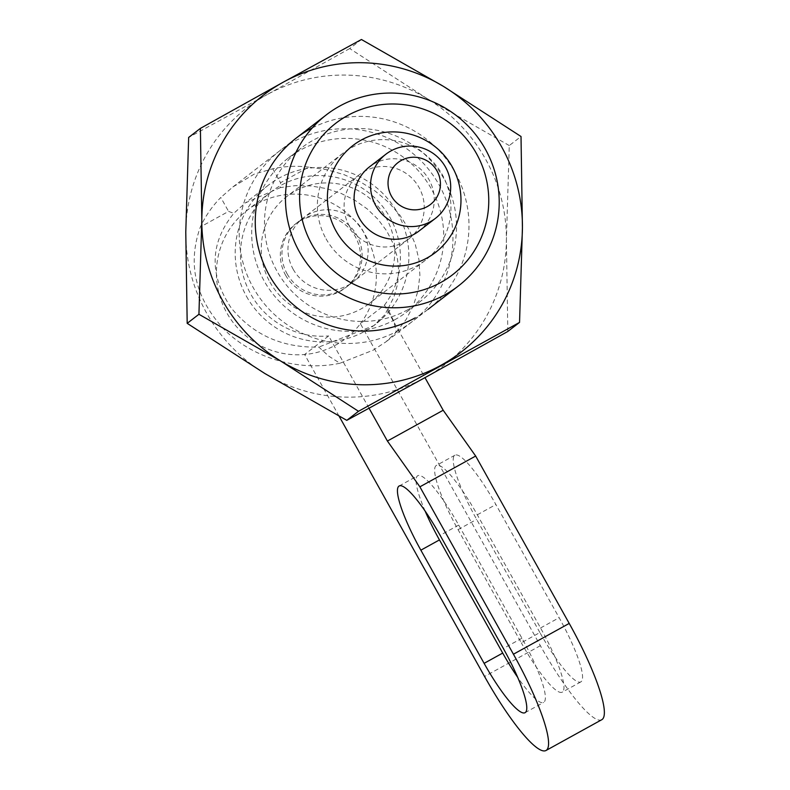 <?xml version="1.0" encoding="UTF-8"?>
<svg xmlns="http://www.w3.org/2000/svg" width="790" height="790" viewBox="0 0 790 790"><rect width="100%" height="100%" fill="white"/><g stroke="black" fill="none" stroke-linecap="round" stroke-linejoin="round"><path stroke-width="0.59" stroke-dasharray="3.95 2.96" d="M396.392 332.077L406.139 319.496L413.407 305.602L418.029 290.72L419.885 275.236L418.927 259.535L415.185 244.001L408.736 229.021L399.76 214.979L388.473 202.21L375.151 191.032L360.131 181.739L343.788 174.55L326.517 169.643L308.762 167.144L280.549 182.717L280.43 187.576L295.529 185.63L310.934 185.956L326.24 188.553L340.984 193.353L354.779 200.196L367.212 208.916L377.946 219.245L386.685 230.917L393.163 243.577L397.212 256.878L398.713 270.457L397.627 283.916L393.973 296.882L387.87 308.979L393.282 320.059L396.392 332.077L385.945 341.853L373.137 350.197L339.927 363.242L328.798 356.172L318.844 347.087C282.445 347.975 253.274 334.98 231.302 308.07C208.945 274.713 209.785 243.132 233.8 213.31L228.577 211.404L200.364 226.977A108.072 106.156 52.4 0 1 220.795 197.48L228.577 211.404M387.87 308.979L384.819 314.785L373.739 325.668L318.844 347.087M308.762 167.144A108.072 106.156 52.4 0 0 272.767 168.793L254.291 174.077L232.872 186.953L220.795 197.48M339.927 363.242C299.815 371.744 254.064 358.66 225.071 330.398C195.328 298.738 187.092 264.265 200.364 226.977M272.767 168.793L280.549 182.717M246.49 296.359A87.809 86.248 52.4 0 0 375.675 324.186A87.809 86.248 52.4 0 0 390.329 201.973A87.809 86.248 52.4 0 0 268.403 185.137A87.809 86.248 52.4 0 0 246.49 296.359M280.43 187.576L245.423 202.862L233.8 213.31M287.165 273.903A40.527 39.806 52.4 0 0 346.79 286.75A40.527 39.806 52.4 0 0 353.555 230.344A40.527 39.806 52.4 0 0 297.277 222.573A40.527 39.806 52.4 0 0 287.165 273.903M293.179 269.272A40.527 39.806 52.4 0 0 352.804 282.109A40.527 39.806 52.4 0 0 359.569 225.703A40.527 39.806 52.4 0 0 303.291 217.931A40.527 39.806 52.4 0 0 293.179 269.272M269.933 282.099A67.545 66.35 52.4 0 0 369.305 303.498A67.545 66.35 52.4 0 0 380.582 209.498A67.545 66.35 52.4 0 0 286.79 196.542A67.545 66.35 52.4 0 0 269.933 282.099M539.896 632.543L476.656 519.386A64.839 12.018 61.1 0 1 454.941 455.198A64.839 12.018 61.1 0 1 495.893 504.543L559.132 617.701A64.839 12.018 61.1 0 1 580.848 681.898A64.839 12.018 61.1 0 1 539.896 632.543L521.301 642.813L458.062 529.646A64.839 12.018 61.1 0 1 436.347 465.458A64.839 12.018 61.1 0 1 477.298 514.804L540.538 627.971A64.839 12.018 61.1 0 1 562.253 692.159A64.839 12.018 61.1 0 1 521.301 642.813M601.783 719.71A97.259 18.022 61.1 0 1 540.36 645.687L360.408 323.703L384.454 305.147L424.971 377.65M339.088 416.162L304.624 354.503L328.67 335.947L369.078 408.252M384.454 305.147A80.876 79.444 52.4 0 0 376.326 199.416A80.876 79.444 52.4 0 0 271.029 191.871A80.876 79.444 52.4 0 0 246.292 284.746A80.876 79.444 52.4 0 0 328.67 335.947M360.408 323.703A80.876 79.444 52.4 0 0 352.281 217.971A80.876 79.444 52.4 0 0 246.984 210.417A80.876 79.444 52.4 0 0 222.247 303.291A80.876 79.444 52.4 0 0 304.624 354.503A80.876 79.444 52.4 0 0 335.819 345.023A80.876 79.444 52.4 0 0 360.408 323.703M285.565 275.147A40.527 39.806 52.4 0 0 345.191 287.985A40.527 39.806 52.4 0 0 351.955 231.579A40.527 39.806 52.4 0 0 295.677 223.807A40.527 39.806 52.4 0 0 285.565 275.147M349.299 225.97A40.527 39.806 52.4 0 0 408.924 238.817A40.527 39.806 52.4 0 0 415.688 182.411A40.527 39.806 52.4 0 0 359.411 174.639A40.527 39.806 52.4 0 0 349.299 225.97M326.053 238.807A67.545 66.35 52.4 0 0 425.425 260.206A67.545 66.35 52.4 0 0 436.692 166.206A67.545 66.35 52.4 0 0 342.909 153.25A67.545 66.35 52.4 0 0 326.053 238.807M418.937 231.085A40.527 39.806 52.4 0 0 425.701 174.679A40.527 39.806 52.4 0 0 369.434 166.907M425.139 511.081A64.839 12.018 61.1 0 1 417.752 475.728A64.839 12.018 61.1 0 1 458.704 525.074L521.943 638.231A64.839 12.018 61.1 0 1 543.658 702.419A64.839 12.018 61.1 0 1 517.677 677.326M509.274 145.558L427.341 98.71A162.108 159.234 -127.6 0 1 506.39 240.17L509.274 145.558L521.015 136.502M349.703 48.555L267.03 94.652A162.108 159.234 -127.6 0 1 427.341 98.71L349.703 48.555L361.435 39.5M507.812 331.454L506.39 240.17A162.108 159.234 -127.6 0 1 425.139 377.561A162.108 159.234 -127.6 0 1 264.828 373.502A162.108 159.234 -127.6 0 1 185.778 232.053A162.108 159.234 -127.6 0 1 267.03 94.652L188.662 137.44M398.792 330.408A108.072 106.156 -127.6 0 1 239.212 233.406A108.072 106.156 -127.6 0 1 400.254 144.511A108.072 106.156 -127.6 0 1 398.792 330.408M312.297 127.911A108.072 106.156 -127.6 0 1 455.889 173.869A108.072 106.156 -127.6 0 1 414.819 318.034M407.847 309.719A97.101 95.383 -127.6 0 1 280.736 277.329A97.101 95.383 -127.6 0 1 301.178 148.115A97.101 95.383 -127.6 0 1 436.011 166.73A97.101 95.383 -127.6 0 1 419.806 301.869A97.101 95.383 -127.6 0 1 407.847 309.719M395.069 319.585A97.101 95.383 -127.6 0 1 267.958 287.185A97.101 95.383 -127.6 0 1 288.399 157.97A97.101 95.383 -127.6 0 1 423.233 176.585A97.101 95.383 -127.6 0 1 407.028 311.734A97.101 95.383 -127.6 0 1 395.069 319.585M540.36 645.687L484.566 676.477M458.062 529.646L476.656 519.386M477.298 514.804L495.893 504.543M540.538 627.971L559.132 617.701M458.704 525.074L440.109 535.334M521.943 638.231L503.349 648.491M387.959 309.048L389.085 311.072M296.102 138.171L232.872 186.953M428.131 309.305L385.945 341.853M268.403 185.137L245.423 202.862M375.675 324.186L373.739 325.668M303.291 217.931L297.277 222.573M352.804 282.109L346.79 286.75M342.909 153.25L286.79 196.542M425.425 260.206L369.305 303.498M271.029 191.871L246.984 210.417M359.411 174.639L295.677 223.807M408.924 238.817L345.191 287.985M454.941 455.198L436.347 465.458M580.848 681.898L562.253 692.159M399.147 485.988L417.752 475.728M525.064 712.689L543.658 702.419M407.028 311.734L419.806 301.869M288.399 157.97L301.178 148.115"/><path stroke-width="1.19" d="M445.047 294.719A108.072 106.156 52.4 0 0 458.358 285.99A108.072 106.156 52.4 0 0 476.39 135.574A108.072 106.156 52.4 0 0 326.329 114.856A108.072 106.156 52.4 0 0 303.577 258.666A108.072 106.156 52.4 0 0 445.047 294.719M336.076 231.075A67.545 66.35 52.4 0 0 435.448 252.474A67.545 66.35 52.4 0 0 446.715 158.474A67.545 66.35 52.4 0 0 352.933 145.518A67.545 66.35 52.4 0 0 336.076 231.075A67.545 66.35 52.4 0 0 435.448 252.474A67.545 66.35 52.4 0 0 446.715 158.474A67.545 66.35 52.4 0 0 352.933 145.518A67.545 66.35 52.4 0 0 336.076 231.075M440.83 282.455A95.639 93.951 52.4 0 0 442.124 117.937A95.639 93.951 52.4 0 0 299.608 196.601A95.639 93.951 52.4 0 0 440.83 282.455M424.971 377.65L443.19 410.247L475.669 456.037L569.215 623.419A97.259 18.022 61.1 0 1 601.783 719.71L545.999 750.5A97.259 18.022 61.1 0 1 484.566 676.477L339.088 416.162M484.112 663.343L420.863 550.176A64.839 12.018 61.1 0 1 399.147 485.988A64.839 12.018 61.1 0 1 440.109 535.334L503.349 648.491A64.839 12.018 61.1 0 1 525.064 712.689A64.839 12.018 61.1 0 1 484.112 663.343L502.707 653.073L439.457 539.916A64.839 12.018 61.1 0 1 425.139 511.081M369.078 408.252L387.406 441.037L419.885 486.828L513.431 654.219A97.259 18.022 61.1 0 1 545.999 750.5M391.435 196.118A26.485 26.021 52.4 0 0 436.811 197.263A26.485 26.021 52.4 0 0 414.434 157.23A26.485 26.021 52.4 0 0 391.435 196.118M443.19 410.247L387.406 441.037M385.866 154.228L369.434 166.907A40.527 39.806 52.4 0 0 359.322 218.247A40.527 39.806 52.4 0 0 418.937 231.085L435.379 218.405A40.527 39.806 52.4 0 0 442.143 161.999A40.527 39.806 52.4 0 0 385.866 154.228A40.527 39.806 52.4 0 0 375.754 205.568A40.527 39.806 52.4 0 0 435.379 218.405M475.669 456.037L419.885 486.828M517.677 677.326A64.839 12.018 61.1 0 1 502.707 653.073M200.393 128.385L283.067 82.288A162.108 159.234 -127.6 0 1 443.368 86.347A162.108 159.234 -127.6 0 1 522.427 227.797A162.108 159.234 -127.6 0 1 441.175 365.187A162.108 159.234 -127.6 0 1 280.865 361.129A162.108 159.234 -127.6 0 1 201.815 219.679A162.108 159.234 -127.6 0 1 283.067 82.288L361.435 39.5L443.368 86.347L521.015 136.502L522.427 227.797L519.543 322.399L358.502 411.294L280.865 361.129L198.932 314.282L201.815 219.679L200.393 128.385L188.662 137.44L185.778 232.053L187.191 323.337L198.932 314.282M519.543 322.399L507.812 331.454L425.139 377.561L346.771 420.349L358.502 411.294M187.191 323.337L264.828 373.502L346.771 420.349M414.819 318.034A108.072 106.156 -127.6 0 1 268.343 273.607A108.072 106.156 -127.6 0 1 312.297 127.911M569.215 623.419L513.431 654.219M439.457 539.916L420.863 550.176M326.329 114.856L296.102 138.171M458.358 285.99L428.131 309.305"/></g></svg>
